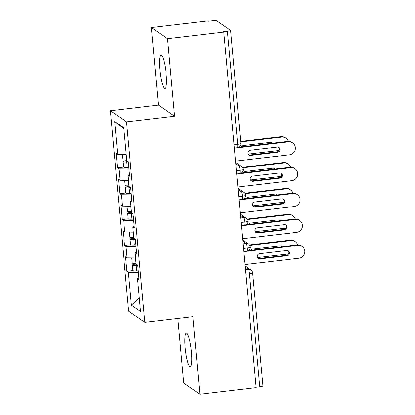 <?xml version="1.0" encoding="UTF-8"?>
<svg xmlns="http://www.w3.org/2000/svg" width="415" height="415" viewBox="0 0 415 415"><rect width="100%" height="100%" fill="white"/><g stroke="black" fill="none" stroke-linecap="round" stroke-linejoin="round"><path stroke-width="0.62" d="M191.414 352.045A16.802 2.895 -96.7 0 0 186.319 333.198A16.802 2.895 -96.7 0 0 185.142 347.723A16.802 2.895 -96.7 0 0 190.236 366.575A16.802 2.895 -96.7 0 0 191.414 352.045M166.109 74.02A16.802 2.895 -96.7 0 0 161.015 55.169A16.802 2.895 -96.7 0 0 159.837 69.699A16.802 2.895 -96.7 0 0 164.931 88.551A16.802 2.895 -96.7 0 0 166.109 74.02M151.356 27.494L207.609 20.895L208.102 21.232L212.21 20.75A3.937 0.581 -5.2 0 1 216.801 20.802L230.522 30.254A3.937 0.581 -5.2 0 1 230.59 30.352L240.882 143.434A3.937 0.581 -5.2 0 1 237.696 144.301L227.404 31.213L223.296 31.696L223.784 32.033L167.53 38.631L151.356 27.494L158.416 105.083L110.385 110.722L128.624 311.157L144.799 322.299L126.559 121.86L110.385 110.722M177.833 318.419L183.721 383.112L199.895 394.25L256.148 387.651L223.784 32.033M126.881 271.291L128.401 272.339L131.389 305.181L140.503 311.463L137.515 278.615L139.035 279.663L137.718 265.18L136.198 264.132L135.16 252.751L136.68 253.798L135.363 239.315L133.843 238.267L132.81 226.891L134.325 227.934L133.007 213.45L131.488 212.407L130.455 201.026L131.975 202.074L130.658 187.59L129.138 186.543L128.1 175.161L129.62 176.209L128.302 161.726L126.783 160.678L123.794 127.836L114.675 121.554L117.668 154.401L116.148 153.353L117.466 167.836L118.986 168.884L120.018 180.266L118.503 179.218L119.821 193.701L121.341 194.749L122.373 206.125L120.853 205.083L122.171 219.566L123.691 220.609L124.728 231.99L123.208 230.942L124.526 245.426L126.046 246.474L127.083 257.855L125.563 256.807L126.881 271.291L132.94 270.58M127.083 257.855L135.638 257.954M126.046 246.474L136.027 246.593M137.515 278.615L138.9 278.19M124.728 231.99L133.282 232.094M123.691 220.609L133.672 220.728M135.16 252.751L136.545 252.325M122.373 206.125L130.927 206.229M121.341 194.749L131.316 194.868M132.81 226.891L134.195 226.466M120.018 180.266L128.572 180.364M118.986 168.884L128.966 169.004M130.455 201.026L131.84 200.601M227.404 31.213A3.937 0.581 -5.2 0 0 230.59 30.352M117.668 154.401L126.087 154.525A5.25 0.773 -5.2 0 1 123.172 154.468M114.675 121.554L123.888 128.889M128.1 175.161L129.485 174.736M259.769 386.832L249.477 273.744A3.937 0.581 174.8 0 0 252.662 272.878L262.954 385.966A3.937 0.581 174.8 0 1 259.769 386.832L256.112 387.257M158.416 105.083L174.591 116.221L167.53 38.631M174.591 116.221L126.559 121.86M199.895 394.25L192.835 316.661L144.799 322.299M131.389 305.181L139.284 298.053M128.401 272.339L138.377 272.453M117.466 167.836L123.525 167.126M236 166.254L238.973 165.907A3.937 0.68 83.3 0 1 240.062 170.29A3.937 0.68 83.3 0 1 239.771 173.569L241.753 172.749C243.107 170.98 243.605 169.875 243.247 169.434A3.937 0.581 174.8 0 1 243.247 169.434A3.937 0.581 174.8 0 1 240.062 170.29L236.405 170.721M119.821 193.701L125.875 192.991M122.171 219.566L128.23 218.855M124.526 245.426L130.585 244.715M238.355 192.119L241.328 191.772A3.937 0.68 83.3 0 1 242.417 196.155A3.937 0.68 83.3 0 1 242.127 199.433L244.103 198.614C245.462 196.845 245.96 195.735 245.602 195.294L245.602 195.294A3.937 0.581 174.8 0 1 242.417 196.155L238.76 196.585M240.705 217.979L243.683 217.631A3.937 3.834 -55.4 0 1 246.266 218.269A3.937 3.937 0 0 1 247.957 221.154A3.937 0.581 174.8 0 1 247.957 221.159A3.937 0.581 174.8 0 1 244.767 222.02L241.115 222.445M243.06 243.844L246.033 243.496A3.937 0.68 83.3 0 1 247.122 247.88A3.937 0.68 83.3 0 1 246.837 251.158L248.813 250.338C250.167 248.569 250.665 247.465 250.307 247.018L250.307 247.018A3.937 0.581 174.8 0 1 247.122 247.88L243.465 248.31M287.745 141.411A6.562 6.391 -55.4 0 1 292.061 142.475L292.694 142.91A6.562 6.391 124.6 0 0 288.384 141.852L287.745 141.411L239.061 147.123M235.533 161.124L289.561 154.785A6.562 6.391 124.6 0 0 292.694 142.91M278.569 147.315A2.625 2.557 -55.4 0 1 277.013 151.823L250.043 154.987A2.625 2.557 -55.4 0 1 248.652 154.754M234.356 148.191L288.384 141.852M277.651 152.258L250.681 155.423A2.625 2.557 -55.4 0 1 247.952 152.227A2.625 2.557 -55.4 0 1 250.209 150.251L277.179 147.086A2.625 2.557 -55.4 0 1 279.907 150.287A2.625 2.557 -55.4 0 1 277.651 152.258L277.013 151.823M127.903 161.451L127.721 161.461A1.836 0.27 174.8 0 1 126.43 161.362A1.836 0.27 174.8 0 1 126.399 161.321A1.836 0.27 174.8 0 1 127.26 161.01M128.323 161.959L126.772 162.026A5.25 0.773 174.8 0 1 123.094 161.757A5.25 0.773 174.8 0 1 123.001 161.627L123.494 167.058A5.25 0.773 -5.2 0 0 123.587 167.188A5.25 0.773 -5.2 0 0 127.265 167.458L128.816 167.385M123.001 161.627A5.25 0.773 174.8 0 1 126.767 160.538M126.715 159.951L126.58 159.957A5.25 0.773 174.8 0 1 122.902 159.687A5.25 0.773 174.8 0 1 122.814 159.557L122.347 154.458M288.228 141.375A6.562 6.391 124.6 0 0 281.526 137.126L240.742 141.909M281.526 137.126L280.888 136.685A6.562 6.391 -55.4 0 1 285.198 137.749L285.836 138.185M248.16 154.11L279.005 150.489M272.51 143.201A2.625 2.557 124.6 0 0 270.315 142.361L243.346 145.525A2.625 2.557 124.6 0 0 241.354 146.858M280.888 136.685L240.7 141.401M272.199 143.237A2.625 2.557 124.6 0 0 271.706 142.589M290.101 167.276A6.562 6.391 -55.4 0 1 294.411 168.334L295.049 168.775A6.562 6.391 124.6 0 0 290.739 167.712L290.101 167.276L241.416 172.988M237.888 186.983L291.916 180.644A6.562 6.391 124.6 0 0 295.049 168.775M280.924 173.179A2.625 2.557 -55.4 0 1 279.368 177.682L252.393 180.847A2.625 2.557 -55.4 0 1 251.008 180.618M236.711 174.051L290.739 167.712M280.006 178.123L253.031 181.288A2.625 2.557 -55.4 0 1 250.307 178.087A2.625 2.557 -55.4 0 1 252.564 176.116L279.534 172.951A2.625 2.557 -55.4 0 1 282.257 176.147A2.625 2.557 -55.4 0 1 280.006 178.123L279.368 177.682M292.456 193.136A6.562 6.391 -55.4 0 1 296.767 194.199L297.405 194.635A6.562 6.391 124.6 0 0 293.094 193.577L292.456 193.136L243.771 198.852M240.238 212.848L294.271 206.509A6.562 6.391 124.6 0 0 297.405 194.635M283.274 199.044A2.625 2.557 -55.4 0 1 281.718 203.547L254.748 206.712A2.625 2.557 -55.4 0 1 253.358 206.483M239.061 199.916L293.094 193.577M282.356 203.988L255.386 207.152A2.625 2.557 -55.4 0 1 252.657 203.952A2.625 2.557 -55.4 0 1 254.914 201.975L281.889 198.811A2.625 2.557 -55.4 0 1 284.612 202.012A2.625 2.557 -55.4 0 1 282.356 203.988L281.718 203.547M294.811 219.001A6.562 6.391 -55.4 0 1 299.122 220.059L299.76 220.5A6.562 6.391 124.6 0 0 295.444 219.442L294.811 219.001L246.126 224.712M242.593 238.713L296.621 232.374A6.562 6.391 124.6 0 0 299.76 220.5M285.629 224.904A2.625 2.557 -55.4 0 1 284.073 229.412L257.103 232.576A2.625 2.557 -55.4 0 1 255.713 232.343M241.416 225.781L295.444 219.442M284.711 229.848L257.741 233.012A2.625 2.557 -55.4 0 1 255.012 229.817A2.625 2.557 -55.4 0 1 257.269 227.84L284.239 224.676A2.625 2.557 -55.4 0 1 286.967 227.876A2.625 2.557 -55.4 0 1 284.711 229.848L284.073 229.412M297.161 244.866A6.562 6.391 -55.4 0 1 301.472 245.924L302.11 246.365A6.562 6.391 124.6 0 0 297.799 245.301L297.161 244.866L248.476 250.577M244.949 264.573L298.976 258.234A6.562 6.391 124.6 0 0 302.11 246.365M287.984 250.769A2.625 2.557 -55.4 0 1 286.428 255.272L259.458 258.436A2.625 2.557 -55.4 0 1 258.068 258.208M243.771 251.64L297.799 245.301M287.066 255.713L260.091 258.877A2.625 2.557 -55.4 0 1 257.367 255.676A2.625 2.557 -55.4 0 1 259.624 253.705L286.594 250.541A2.625 2.557 -55.4 0 1 289.322 253.736A2.625 2.557 -55.4 0 1 287.066 255.713L286.428 255.272M130.253 187.315L130.071 187.321A1.836 0.27 174.8 0 1 128.785 187.227A1.836 0.27 174.8 0 1 128.754 187.181A1.836 0.27 174.8 0 1 129.615 186.869M130.678 187.819L129.122 187.891A5.25 0.773 174.8 0 1 125.444 187.616A5.25 0.773 174.8 0 1 125.356 187.492L125.849 192.923A5.25 0.773 -5.2 0 0 125.942 193.048A5.25 0.773 -5.2 0 0 129.62 193.323L131.171 193.25M125.356 187.492A5.25 0.773 174.8 0 1 129.122 186.402M129.07 185.816L128.935 185.821A5.25 0.773 174.8 0 1 125.257 185.552A5.25 0.773 174.8 0 1 125.164 185.422L124.702 180.323M290.583 167.24A6.562 6.391 124.6 0 0 283.876 162.986L242.739 167.816M283.876 162.986L283.238 162.55A6.562 6.391 -55.4 0 1 287.554 163.609L288.186 164.05M125.527 180.328A5.25 0.773 -5.2 0 0 128.442 180.39L128.577 180.385M250.515 179.975L281.36 176.354M274.86 169.066A2.625 2.557 124.6 0 0 272.671 168.225L245.701 171.39A2.625 2.557 124.6 0 0 243.709 172.718M283.238 162.55L242.412 167.338M274.548 169.102A2.625 2.557 124.6 0 0 274.061 168.454M132.608 213.175L132.427 213.186A1.836 0.27 174.8 0 1 131.14 213.087A1.836 0.27 174.8 0 1 131.109 213.045A1.836 0.27 174.8 0 1 131.965 212.734M133.028 213.684L131.477 213.756A5.25 0.773 174.8 0 1 127.799 213.481A5.25 0.773 174.8 0 1 127.706 213.357L128.204 218.788A5.25 0.773 -5.2 0 0 128.292 218.913A5.25 0.773 -5.2 0 0 131.97 219.182L133.526 219.115M127.706 213.357A5.25 0.773 174.8 0 1 131.477 212.262M131.425 211.676L131.29 211.686A5.25 0.773 174.8 0 1 127.613 211.411A5.25 0.773 174.8 0 1 127.519 211.287L127.057 206.182M292.933 193.1A6.562 6.391 124.6 0 0 286.231 188.851L245.089 193.681M286.231 188.851L285.593 188.415A6.562 6.391 -55.4 0 1 289.903 189.473L290.542 189.909M127.877 206.193A5.25 0.773 -5.2 0 0 130.798 206.255L130.927 206.245M252.87 205.835L283.715 202.219M277.215 194.925A2.625 2.557 124.6 0 0 275.026 194.085L248.056 197.25A2.625 2.557 124.6 0 0 246.059 198.583M285.593 188.415L244.767 193.203M276.904 194.962A2.625 2.557 124.6 0 0 276.416 194.319M134.963 239.04L134.782 239.045A1.836 0.27 174.8 0 1 133.495 238.952A1.836 0.27 174.8 0 1 133.459 238.91A1.836 0.27 174.8 0 1 134.32 238.599M135.383 239.543L133.832 239.616A5.25 0.773 174.8 0 1 130.154 239.346A5.25 0.773 174.8 0 1 130.061 239.216L130.554 244.648A5.25 0.773 -5.2 0 0 130.647 244.777A5.25 0.773 -5.2 0 0 134.325 245.047L135.876 244.975M130.061 239.216A5.25 0.773 174.8 0 1 133.832 238.127M133.775 237.541L133.646 237.546A5.25 0.773 174.8 0 1 129.968 237.276A5.25 0.773 174.8 0 1 129.874 237.147L129.407 232.047M295.288 218.964A6.562 6.391 124.6 0 0 288.586 214.716L247.444 219.54M288.586 214.716L287.948 214.275A6.562 6.391 -55.4 0 1 292.259 215.333L292.897 215.774M130.232 232.058A5.25 0.773 -5.2 0 0 133.148 232.115L133.282 232.11M255.225 231.7L286.065 228.079M279.57 220.79A2.625 2.557 124.6 0 0 277.381 219.95L250.406 223.114A2.625 2.557 124.6 0 0 248.414 224.442M287.948 214.275L247.122 219.068M279.259 220.827A2.625 2.557 124.6 0 0 278.766 220.178M137.318 264.905L137.132 264.91A1.836 0.27 174.8 0 1 135.845 264.817A1.836 0.27 174.8 0 1 135.814 264.77A1.836 0.27 174.8 0 1 136.675 264.459M137.739 265.408L136.187 265.481A5.25 0.773 174.8 0 1 132.51 265.206A5.25 0.773 174.8 0 1 132.416 265.081L132.909 270.513A5.25 0.773 -5.2 0 0 133.002 270.637A5.25 0.773 -5.2 0 0 136.68 270.912L138.231 270.839M132.416 265.081A5.25 0.773 174.8 0 1 136.182 263.987M136.13 263.406L135.996 263.411A5.25 0.773 174.8 0 1 132.318 263.136A5.25 0.773 174.8 0 1 132.229 263.011L131.763 257.907M297.643 244.824A6.562 6.391 124.6 0 0 290.936 240.576L249.799 245.405M290.936 240.576L290.303 240.14A6.562 6.391 -55.4 0 1 294.614 241.198L295.252 241.639M132.587 257.917A5.25 0.773 -5.2 0 0 135.503 257.98L135.638 257.974M257.575 257.559L288.42 253.944M281.92 246.65A2.625 2.557 124.6 0 0 279.731 245.815L252.761 248.979A2.625 2.557 124.6 0 0 250.769 250.307M290.303 240.14L249.472 244.928M281.614 246.692A2.625 2.557 124.6 0 0 281.121 246.043M234.039 144.726L237.696 144.301A3.937 0.68 83.3 0 1 237.422 147.704A3.937 3.937 0 0 0 240.882 143.434M245.415 269.709L248.388 269.356A3.937 0.68 83.3 0 1 249.477 273.744L245.82 274.175M243.247 169.429A3.937 3.937 0 0 0 241.561 166.54A3.937 3.834 -55.4 0 0 238.973 165.907L235.767 163.697M245.602 195.294A3.937 3.937 0 0 0 243.911 192.404A3.937 3.834 -55.4 0 0 241.328 191.772L238.122 189.562M241.406 225.656L244.482 225.293A3.937 0.68 83.3 0 0 244.767 222.02A3.937 0.68 83.3 0 0 243.683 217.631L240.472 215.427M250.307 247.018A3.937 3.937 0 0 0 248.621 244.129A3.937 3.834 -55.4 0 0 246.033 243.496L242.827 241.286M252.662 272.878A3.937 3.937 0 0 0 250.976 269.994A3.937 3.834 -55.4 0 0 248.388 269.356L245.182 267.151M250.681 155.423L250.043 154.987M126.58 159.957L126.087 154.525M127.265 167.458L126.772 162.026M253.031 181.288L252.393 180.847M255.386 207.152L254.748 206.712M257.741 233.012L257.103 232.576M260.091 258.877L259.458 258.436M128.935 185.821L128.442 180.39M129.62 193.323L129.122 187.891M131.29 211.686L130.798 206.255M131.97 219.182L131.477 213.756M133.646 237.546L133.148 232.115M134.325 245.047L133.832 239.616M135.996 263.411L135.503 257.98M136.68 270.912L136.187 265.481M241.561 166.54L235.658 162.478M234.345 148.067L237.422 147.704M243.911 192.404L238.008 188.337M239.771 173.569L236.695 173.927M246.266 218.269L240.363 214.202M242.127 199.433L239.05 199.791M248.621 244.129L242.718 240.067M244.482 225.293L246.458 224.479C247.817 222.705 248.315 221.6 247.957 221.159M250.976 269.994L245.068 265.927M246.837 251.158L243.761 251.516"/></g></svg>
